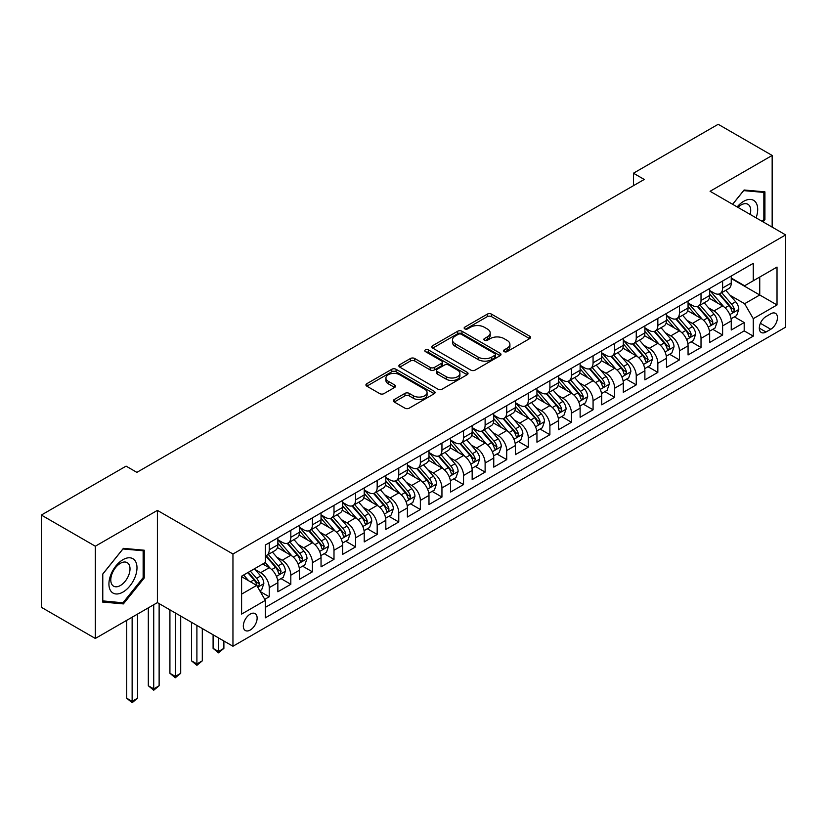 <?xml version="1.0" encoding="UTF-8"?>
<svg xmlns="http://www.w3.org/2000/svg" width="827" height="827" viewBox="0 0 827 827"><rect width="100%" height="100%" fill="white"/><g stroke="black" fill="none" stroke-linecap="round" stroke-linejoin="round"><path stroke-width="1.24" d="M504.181 351.62A2.099 1.209 0 0 0 507.147 351.62L529.662 338.615A2.998 1.726 0 0 0 530.541 337.395A2.998 1.726 0 0 0 529.662 336.165L491.517 314.146A2.998 1.726 0 0 0 487.279 314.146L464.764 327.151A2.099 1.209 0 0 0 464.154 327.999A2.099 1.209 0 0 0 464.764 328.857A2.099 1.209 0 0 0 467.731 328.857L470.646 327.182A9.593 5.541 0 0 1 484.208 327.182L487.392 329.012A9.593 5.541 0 0 1 490.194 332.93A9.593 5.541 0 0 1 487.392 336.847L484.477 338.522A2.099 1.209 0 0 0 483.857 339.38A2.099 1.209 0 0 0 484.477 340.238A2.099 1.209 0 0 0 487.444 340.238L490.359 338.553A9.593 5.541 0 0 1 503.922 338.553L507.096 340.393A9.593 5.541 0 0 1 509.908 344.311A9.593 5.541 0 0 1 507.096 348.219L504.181 349.904A2.099 1.209 0 0 0 503.571 350.762A2.099 1.209 0 0 0 504.181 351.62L504.181 349.904M250.23 630.04A9.769 5.644 120 0 0 256.608 621.428A9.769 5.644 120 0 0 255.119 613.603A9.769 5.644 120 0 0 250.23 614.089A9.769 5.644 120 0 0 243.851 622.7A9.769 5.644 120 0 0 245.34 630.525A9.769 5.644 120 0 0 250.23 630.04M394.252 399.544A2.998 1.726 0 0 0 393.373 400.775A2.998 1.726 0 0 0 394.252 401.994L404.951 408.176A2.998 1.726 0 0 0 409.189 408.176L434.196 393.735A2.998 1.726 0 0 0 435.074 392.515A2.998 1.726 0 0 0 434.196 391.285L396.05 369.266A2.998 1.726 0 0 0 391.812 369.266L366.806 383.707A2.998 1.726 0 0 0 365.927 384.927A2.998 1.726 0 0 0 366.806 386.147L379.738 393.611A2.998 1.726 0 0 0 383.976 393.611L394.675 387.429A2.998 1.726 0 0 0 395.554 386.209A2.998 1.726 0 0 0 394.675 384.989L388.266 381.288A8.022 4.631 0 0 1 385.92 378.011A8.022 4.631 0 0 1 390.861 373.742A8.022 4.631 0 0 1 399.606 374.745L424.716 389.238A8.022 4.631 0 0 1 427.063 392.515A8.022 4.631 0 0 1 422.111 396.784A8.022 4.631 0 0 1 413.376 395.782L409.189 393.373A2.998 1.726 0 0 0 404.951 393.373L394.252 399.544L394.252 401.994M157.399 510.383L95.322 546.213L41.35 515.056L41.35 607.297L95.322 638.454L157.399 602.614L232.956 646.249L232.956 554.007L157.399 510.383L157.399 602.614M772.16 227.125L772.16 155.445L710.083 191.285L785.65 234.909L232.956 554.007M772.16 155.445L718.187 124.288L633.441 173.215L633.441 185.672M41.35 515.056L126.086 466.128L136.879 472.362L644.243 179.449L633.441 173.215M470.863 370.124A2.998 1.726 0 0 0 475.101 370.124L500.108 355.682A2.998 1.726 0 0 0 500.986 354.463A2.998 1.726 0 0 0 500.108 353.232L461.962 331.213A2.998 1.726 0 0 0 457.724 331.213L432.717 345.655A2.998 1.726 0 0 0 431.839 346.875A2.998 1.726 0 0 0 432.717 348.095L470.863 370.124M426.246 352.075A2.099 1.209 0 0 1 428.365 352.364L428.365 349.873L467.152 372.264A2.998 1.726 0 0 1 468.03 373.484A2.998 1.726 0 0 1 467.152 374.714L442.145 389.145A2.998 1.726 0 0 1 437.907 389.145L399.761 367.126L399.761 364.676A2.998 1.726 0 0 0 398.883 365.896A2.998 1.726 0 0 0 399.761 367.126M399.761 364.676L410.461 358.494A2.998 1.726 0 0 1 414.699 358.494L430.174 367.426A2.998 1.726 0 0 0 434.413 367.426L441.504 363.332A2.998 1.726 0 0 0 442.383 362.112A2.998 1.726 0 0 0 441.504 360.882L425.398 351.589A2.099 1.209 0 0 1 424.789 350.731A2.099 1.209 0 0 1 426.081 349.614A2.099 1.209 0 0 1 428.365 349.873M264.743 599.348L269.23 596.763L260.267 591.584M255.171 569.576L260.588 572.708A12.209 7.05 60 0 1 269.23 587.656L277.862 582.673L277.862 591.77L290.815 584.296L280.994 578.621M276.766 557.109L282.183 560.241A12.209 7.05 60 0 1 290.815 575.199L299.457 570.206L299.457 579.313L312.41 571.829L302.579 566.164M298.351 544.642L303.767 547.774A12.209 7.05 60 0 1 312.41 562.732L321.041 557.749L321.041 566.846L333.994 559.362L324.174 553.697M319.935 532.185L325.362 535.307A12.209 7.05 60 0 1 333.994 550.265L342.636 545.282L342.636 554.379L355.589 546.905L345.758 541.23M341.53 519.718L346.947 522.84A12.209 7.05 60 0 1 355.589 537.798L364.221 532.815L364.221 541.912L377.174 534.438L367.353 528.763M363.115 507.251L368.542 510.383A12.209 7.05 60 0 1 377.174 525.341L385.816 520.348L385.816 529.456L398.769 521.971L388.938 516.296M384.71 494.784L390.127 497.916A12.209 7.05 60 0 1 398.769 512.874L407.401 507.892L407.401 516.989L420.354 509.504L410.533 503.839M406.295 482.317L411.722 485.449A12.209 7.05 60 0 1 420.354 500.407L428.986 495.425L428.986 504.522L441.949 497.048L432.118 491.372M427.89 469.86L433.307 472.982A12.209 7.05 60 0 1 441.949 487.94L450.581 482.958L450.581 492.055L463.533 484.581L453.713 478.905M449.474 457.393L454.902 460.525A12.209 7.05 60 0 1 463.533 475.484L472.165 470.491L472.165 479.598L485.118 472.114L475.298 466.438M471.07 444.926L476.486 448.058A12.209 7.05 60 0 1 485.118 463.017L493.76 458.034L493.76 467.131L506.713 459.647L496.893 453.982M492.654 432.459L498.081 435.591A12.209 7.05 60 0 1 506.713 450.55L515.345 445.567L515.345 454.664L528.298 447.19L518.477 441.515M514.249 420.002L519.666 423.124A12.209 7.05 60 0 1 528.298 438.083L536.94 433.1L536.94 442.197L549.893 434.723L540.072 429.048M535.834 407.535L541.261 410.668A12.209 7.05 60 0 1 549.893 425.626L558.525 420.633L558.525 429.73L571.478 422.256L561.657 416.581M557.429 395.068L562.846 398.2A12.209 7.05 60 0 1 571.478 413.159L580.12 408.166L580.12 417.273L593.073 409.789L583.252 404.124M579.014 382.601L584.431 385.733A12.209 7.05 60 0 1 593.073 400.692L601.705 395.709L601.705 404.806L614.657 397.322L604.837 391.657M600.609 370.145L606.026 373.266A12.209 7.05 60 0 1 614.657 388.225L623.3 383.242L623.3 392.339L636.252 384.865L626.432 379.19M622.193 357.678L627.61 360.81A12.209 7.05 60 0 1 636.252 375.758L644.884 370.775L644.884 379.872L657.837 372.398L648.017 366.723M643.788 345.21L649.205 348.343A12.209 7.05 60 0 1 657.837 363.301L666.479 358.308L666.479 367.415L679.432 359.931L669.601 354.266M665.373 332.743L670.79 335.876A12.209 7.05 60 0 1 679.432 350.834L688.064 345.851L688.064 354.948L701.017 347.464L691.196 341.799M686.958 320.276L692.385 323.409A12.209 7.05 60 0 1 701.017 338.367L709.659 333.384L709.659 342.481L722.612 335.007L722.612 325.9A12.209 7.05 -120 0 0 713.97 310.942L708.553 307.82M712.781 329.332L722.612 335.007M277.862 582.673A12.209 7.05 -120 0 0 269.23 567.715L262.748 563.983M299.457 570.206A12.209 7.05 -120 0 0 290.815 555.248L277.469 547.546M321.041 557.749A12.209 7.05 -120 0 0 312.41 542.791L299.054 535.079M342.636 545.282A12.209 7.05 -120 0 0 333.994 530.324L320.649 522.612M364.221 532.815A12.209 7.05 -120 0 0 355.589 517.857L342.233 510.156M385.816 520.348A12.209 7.05 -120 0 0 377.174 505.39L363.828 497.689M407.401 507.892A12.209 7.05 -120 0 0 398.769 492.933L385.413 485.222M428.986 495.425A12.209 7.05 -120 0 0 420.354 480.466L407.008 472.755M450.581 482.958A12.209 7.05 -120 0 0 441.949 467.999L428.593 460.288M472.165 470.491A12.209 7.05 -120 0 0 463.533 455.532L450.177 447.831M493.76 458.034A12.209 7.05 -120 0 0 485.118 443.076L471.772 435.364M515.345 445.567A12.209 7.05 -120 0 0 506.713 430.609L493.357 422.897M536.94 433.1A12.209 7.05 -120 0 0 528.298 418.142L514.952 410.43M558.525 420.633A12.209 7.05 -120 0 0 549.893 405.675L536.537 397.973M580.12 408.166A12.209 7.05 -120 0 0 571.478 393.218L558.132 385.506M601.705 395.709A12.209 7.05 -120 0 0 593.073 380.751L579.717 373.039M623.3 383.242A12.209 7.05 -120 0 0 614.657 368.284L601.312 360.572M644.884 370.775A12.209 7.05 -120 0 0 636.252 355.817L622.896 348.115M666.479 358.308A12.209 7.05 -120 0 0 657.837 343.35L644.491 335.648M688.064 345.851A12.209 7.05 -120 0 0 679.432 330.893L666.076 323.181M709.659 333.384A12.209 7.05 -120 0 0 701.017 318.426L687.671 310.714M770.754 313.815L765.998 316.555A9.469 5.469 120 0 0 759.817 324.897A9.469 5.469 120 0 0 761.274 332.485A9.469 5.469 120 0 0 765.998 332.009L770.754 329.27A9.469 5.469 120 0 0 776.935 320.928A9.469 5.469 120 0 0 775.488 313.34A9.469 5.469 120 0 0 770.754 313.815M232.956 646.249L785.65 327.151L785.65 234.909M241.598 594.137L256.701 585.413L265.343 600.371L265.343 617.821L753.263 336.124L753.263 318.674L744.631 303.716L730.138 295.353M265.343 600.371L241.598 614.089L241.598 576.192L265.343 562.484L265.343 545.034L753.263 263.327L753.263 280.777L777.018 267.069L777.018 304.967L753.263 318.674M277.862 539.793L282.183 542.285A12.209 7.05 60 0 0 288.292 542.894L296.924 537.912A12.209 7.05 -120 0 0 299.457 532.319L299.457 525.341M299.457 527.337L303.767 529.828A12.209 7.05 60 0 0 309.877 530.427L318.509 525.445A12.209 7.05 -120 0 0 321.041 519.852L321.041 512.874M321.041 514.87L325.362 517.361A12.209 7.05 60 0 0 331.472 517.96L340.104 512.978A12.209 7.05 -120 0 0 342.636 507.385L342.636 500.407M342.636 502.402L346.947 504.894A12.209 7.05 60 0 0 353.057 505.504L361.688 500.511A12.209 7.05 -120 0 0 364.221 494.928L364.221 487.94M364.221 489.935L368.542 492.427A12.209 7.05 60 0 0 374.641 493.037L383.283 488.054A12.209 7.05 -120 0 0 385.816 482.461L385.816 475.484M385.816 477.468L390.127 479.97A12.209 7.05 60 0 0 396.236 480.57L404.868 475.587A12.209 7.05 -120 0 0 407.401 469.994L407.401 463.017M407.401 465.012L411.722 467.503A12.209 7.05 60 0 0 417.821 468.103L426.463 463.12A12.209 7.05 -120 0 0 428.986 457.527L428.986 450.55M428.986 452.545L433.307 455.036A12.209 7.05 60 0 0 439.416 455.646L448.048 450.653A12.209 7.05 -120 0 0 450.581 445.06L450.581 438.083M450.581 440.078L454.902 442.569A12.209 7.05 60 0 0 461.001 443.179L469.643 438.196A12.209 7.05 -120 0 0 472.165 432.604L472.165 425.616M472.165 427.611L476.486 430.112A12.209 7.05 60 0 0 482.596 430.712L491.228 425.729A12.209 7.05 -120 0 0 493.76 420.137L493.76 413.159M493.76 415.154L498.081 417.645A12.209 7.05 60 0 0 504.181 418.245L512.823 413.262A12.209 7.05 -120 0 0 515.345 407.67L515.345 400.692M515.345 402.687L519.666 405.178A12.209 7.05 60 0 0 525.776 405.788L534.407 400.795A12.209 7.05 -120 0 0 536.94 395.203L536.94 388.225M536.94 390.22L541.261 392.711A12.209 7.05 60 0 0 547.36 393.321L556.002 388.328A12.209 7.05 -120 0 0 558.525 382.746L558.525 375.758M558.525 377.753L562.846 380.244A12.209 7.05 60 0 0 568.955 380.854L577.587 375.872A12.209 7.05 -120 0 0 580.12 370.279L580.12 363.301M580.12 365.296L584.431 367.788A12.209 7.05 60 0 0 590.54 368.387L599.182 363.404A12.209 7.05 -120 0 0 601.705 357.812L601.705 350.834M601.705 352.829L606.026 355.321A12.209 7.05 60 0 0 612.135 355.92L620.767 350.937A12.209 7.05 -120 0 0 623.3 345.345L623.3 338.367M623.3 340.362L627.61 342.854A12.209 7.05 60 0 0 633.72 343.463L642.352 338.47A12.209 7.05 -120 0 0 644.884 332.888L644.884 325.9M644.884 327.895L649.205 330.387A12.209 7.05 60 0 0 655.315 330.996L663.947 326.014A12.209 7.05 -120 0 0 666.479 320.421L666.479 313.443M666.479 315.438L670.79 317.93A12.209 7.05 60 0 0 676.899 318.529L685.531 313.547A12.209 7.05 -120 0 0 688.064 307.954L688.064 300.976M688.064 302.971L692.385 305.463A12.209 7.05 60 0 0 698.495 306.062L707.126 301.08A12.209 7.05 -120 0 0 709.659 295.487L709.659 288.509M265.343 607.359L744.197 330.893L744.197 322.54L731.244 330.014L731.244 320.917A12.209 7.05 -120 0 0 722.612 305.959L709.256 298.247M709.659 290.504L713.97 292.996A12.209 7.05 -120 0 0 720.079 293.606A12.209 7.05 -120 0 0 722.612 288.013L722.612 281.035M720.079 293.606L728.711 288.613A12.209 7.05 -120 0 0 731.244 283.02L731.244 276.042M269.23 542.791L269.23 549.769A12.209 7.05 60 0 1 266.697 555.362A12.209 7.05 60 0 1 265.343 555.847M266.697 555.362L275.339 550.368A12.209 7.05 -120 0 0 277.862 544.786L277.862 537.798M290.815 530.324L290.815 537.302A12.209 7.05 60 0 1 288.292 542.894M312.41 517.857L312.41 524.835A12.209 7.05 60 0 1 309.877 530.427M333.994 505.39L333.994 512.378A12.209 7.05 60 0 1 331.472 517.96M355.589 492.933L355.589 499.911A12.209 7.05 60 0 1 353.057 505.504M377.174 480.466L377.174 487.444A12.209 7.05 60 0 1 374.641 493.037M398.769 467.999L398.769 474.977A12.209 7.05 60 0 1 396.236 480.57M420.354 455.532L420.354 462.52A12.209 7.05 60 0 1 417.821 468.103M441.949 443.076L441.949 450.053A12.209 7.05 60 0 1 439.416 455.646M463.533 430.609L463.533 437.586A12.209 7.05 60 0 1 461.001 443.179M485.118 418.142L485.118 425.119A12.209 7.05 60 0 1 482.596 430.712M506.713 405.675L506.713 412.652A12.209 7.05 60 0 1 504.181 418.245M528.298 393.207L528.298 400.196A12.209 7.05 60 0 1 525.776 405.788M549.893 380.751L549.893 387.729A12.209 7.05 60 0 1 547.36 393.321M571.478 368.284L571.478 375.262A12.209 7.05 60 0 1 568.955 380.854M593.073 355.817L593.073 362.795A12.209 7.05 60 0 1 590.54 368.387M614.657 343.35L614.657 350.338A12.209 7.05 60 0 1 612.135 355.92M636.252 330.893L636.252 337.871A12.209 7.05 60 0 1 633.72 343.463M657.837 318.426L657.837 325.404A12.209 7.05 60 0 1 655.315 330.996M679.432 305.959L679.432 312.937A12.209 7.05 60 0 1 676.899 318.529M701.017 293.492L701.017 300.48A12.209 7.05 60 0 1 698.495 306.062M701.017 338.367L701.017 347.464M679.432 350.834L679.432 359.931M657.837 363.301L657.837 372.398M636.252 375.758L636.252 384.865M614.657 388.225L614.657 397.322M593.073 400.692L593.073 409.789M571.478 413.159L571.478 422.256M549.893 425.626L549.893 434.723M528.298 438.083L528.298 447.19M506.713 450.55L506.713 459.647M485.118 463.017L485.118 472.114M463.533 475.484L463.533 484.581M441.949 487.94L441.949 497.048M420.354 500.407L420.354 509.504M398.769 512.874L398.769 521.971M377.174 525.341L377.174 534.438M355.589 537.798L355.589 546.905M333.994 550.265L333.994 559.362M312.41 562.732L312.41 571.829M290.815 575.199L290.815 584.296M269.23 587.656L269.23 596.763M256.701 585.413L241.598 576.688M744.631 303.716L759.744 294.991L759.744 277.045L777.018 267.069M731.244 278.534L777.018 304.967M731.244 278.037L744.631 285.77L753.263 280.777M95.322 546.213L95.322 638.454M734.376 316.865L744.197 322.54M744.197 330.893L753.263 336.124M763.104 221.894L764.923 219.631L764.923 191.854L744.093 189.993L732.598 204.29M102.558 602.046L123.388 603.906L144.229 577.99L144.229 550.213L123.388 548.353L102.558 574.269L102.558 602.046M763.848 219.01L764.923 219.631M143.143 577.37L144.229 577.99M121.187 602.635L123.388 603.906M505.018 351.909L507.096 350.71A9.593 5.541 0 0 0 509.908 346.802L509.908 344.311M490.194 332.93L490.194 335.421A9.593 5.541 0 0 1 487.392 339.339L485.315 340.538M529.621 338.636L491.517 316.638A2.998 1.726 0 0 0 487.279 316.638L465.601 329.156M500.066 355.703L461.962 333.705A2.998 1.726 0 0 0 457.724 333.705L432.759 348.126M494.804 355.321A2.099 1.209 0 0 0 495.425 354.463A2.099 1.209 0 0 0 494.804 353.605L461.321 334.273A2.099 1.209 0 0 0 458.354 334.273L455.284 336.051A9.593 5.541 0 0 0 452.472 339.959A9.593 5.541 0 0 0 455.284 343.877L478.171 357.088A9.593 5.541 0 0 0 491.734 357.088L494.804 355.321L494.804 357.812A2.099 1.209 0 0 0 495.425 356.954L495.425 354.463M452.472 339.959L452.472 342.461A9.593 5.541 0 0 0 455.284 346.368L455.284 343.877M494.804 357.812L491.734 359.58A9.593 5.541 0 0 1 478.171 359.58L455.284 346.368M399.803 367.147L410.461 360.996L410.461 358.494M442.383 362.112L442.383 364.604A2.998 1.726 0 0 1 441.504 365.823L434.413 369.927A2.998 1.726 0 0 1 430.174 369.927L414.699 360.996A2.998 1.726 0 0 0 410.461 360.996M428.365 352.364L467.11 374.734M446.229 376.698A8.022 4.631 0 0 0 454.964 377.701A8.022 4.631 0 0 0 459.905 373.422A8.022 4.631 0 0 0 457.558 370.155L448.71 365.048A2.998 1.726 0 0 0 444.471 365.048L437.38 369.142A2.998 1.726 0 0 0 436.501 370.362A2.998 1.726 0 0 0 437.38 371.592L446.229 376.698L446.229 379.19A8.022 4.631 0 0 0 454.964 380.193A8.022 4.631 0 0 0 459.905 375.913L459.905 373.422M436.501 370.362L436.501 372.863A2.998 1.726 0 0 0 437.38 374.083L437.38 371.592M446.229 379.19L437.38 374.083M427.063 392.515L427.063 395.006A8.022 4.631 0 0 1 422.111 399.276A8.022 4.631 0 0 1 413.376 398.273L409.189 395.864A2.998 1.726 0 0 0 404.951 395.864L394.293 402.015M385.92 378.011L385.92 380.503A8.022 4.631 0 0 0 388.266 383.78L388.266 381.288M394.634 387.46L388.266 383.78M434.196 391.285L434.196 393.735L396.05 371.757A2.998 1.726 0 0 0 391.812 371.757L366.847 386.168L366.806 383.707M731.058 318.777L736.64 315.563L738.8 309.329A8.094 4.673 -120 0 0 735.648 301.731L725.786 290.308M723.811 306.755L712.109 293.203A23.352 13.49 -120 0 0 709.659 290.639M717.391 302.951L710.848 295.373A19.383 11.196 -120 0 0 709.659 294.071M718.983 294.04L728.959 305.597A8.094 4.673 60 0 1 731.843 311.169L732.433 312.13L733.518 311.975L734.428 309.67A8.094 4.673 -120 0 0 731.544 304.098L721.682 292.675M719.562 293.854L730.282 306.269A4.125 2.378 60 0 1 731.326 307.882L734.428 309.67M756.095 217.852A19.848 11.454 120 0 0 743.659 201.323A19.848 11.454 120 0 0 737.157 206.915M750.182 214.431A13.583 7.846 120 0 0 747.897 204.279A13.583 7.846 120 0 0 741.106 204.951A13.583 7.846 120 0 0 737.963 207.381M732.65 204.31L743.659 190.613L763.848 192.412L763.848 219.331L762.205 221.378M762.504 191.637L763.848 192.412M135.111 576.967A19.848 11.454 120 0 0 129.973 557.801A19.848 11.454 120 0 0 110.808 574.796A19.848 11.454 120 0 0 115.945 593.962A19.848 11.454 120 0 0 135.111 576.967M128.723 575.147A13.583 7.846 120 0 0 127.193 562.639A13.583 7.846 120 0 0 112.079 573.659A13.583 7.846 120 0 0 113.609 586.178A13.583 7.846 120 0 0 128.723 575.147M102.775 600.991L102.775 574.083L122.954 548.963L143.143 550.772L143.143 577.68L122.954 602.8L102.558 600.867M141.81 549.996L143.143 550.772M709.473 331.245L715.055 328.019L717.205 321.786A8.094 4.673 -120 0 0 714.063 314.198L704.191 302.775M702.216 319.212L690.524 305.67A23.352 13.49 -120 0 0 688.064 303.106M695.807 315.418L689.263 307.84A19.383 11.196 -120 0 0 688.064 306.538M697.388 306.507L707.364 318.054A8.094 4.673 60 0 1 710.248 323.626L710.838 324.587L711.933 324.432L712.843 322.137A8.094 4.673 -120 0 0 709.959 316.565L700.097 305.142M697.978 306.321L708.698 318.726A4.125 2.378 60 0 1 709.731 320.338L712.843 322.137M687.888 343.712L693.46 340.486L695.621 334.253A8.094 4.673 -120 0 0 692.468 326.655L682.606 315.242M680.631 331.679L668.929 318.137A23.352 13.49 -120 0 0 666.479 315.563M674.212 327.874L667.668 320.307A19.383 11.196 -120 0 0 666.479 319.005M675.804 318.974L685.779 330.521A8.094 4.673 60 0 1 688.664 336.093L689.253 337.054L690.349 336.899L691.248 334.604A8.094 4.673 -120 0 0 688.364 329.022L678.502 317.609M676.383 318.777L687.103 331.193A4.125 2.378 60 0 1 688.147 332.805L691.248 334.604M666.293 356.168L671.875 352.953L674.036 346.72A8.094 4.673 -120 0 0 670.883 339.122L661.021 327.699M659.036 344.146L647.345 330.604A23.352 13.49 -120 0 0 644.884 328.03M652.627 340.342L646.083 332.764A19.383 11.196 -120 0 0 644.884 331.462M654.209 331.431L664.184 342.988A8.094 4.673 60 0 1 667.069 348.56L667.658 349.521L668.754 349.366L669.663 347.061A8.094 4.673 -120 0 0 666.779 341.489L656.917 330.066M654.798 331.245L665.518 343.66A4.125 2.378 60 0 1 666.552 345.272L669.663 347.061M644.709 368.635L650.28 365.42L652.441 359.187A8.094 4.673 -120 0 0 649.288 351.589L639.426 340.166M637.452 356.613L625.75 343.06A23.352 13.49 -120 0 0 623.3 340.497M631.032 352.809L624.488 345.231A19.383 11.196 -120 0 0 623.3 343.929M632.624 343.898L642.6 355.455A8.094 4.673 60 0 1 645.484 361.027L646.073 361.988L647.169 361.833L648.079 359.528A8.094 4.673 -120 0 0 645.184 353.956L635.322 342.533M633.203 343.712L643.933 356.127A4.125 2.378 60 0 1 644.967 357.74L648.079 359.528M623.113 381.102L628.696 377.877L630.856 371.643A8.094 4.673 -120 0 0 627.703 364.056L617.841 352.633M615.857 369.069L604.165 355.527A23.352 13.49 -120 0 0 601.705 352.964M609.447 365.276L602.904 357.698A19.383 11.196 -120 0 0 601.705 356.396M611.029 356.365L621.005 367.912A8.094 4.673 60 0 1 623.889 373.494L624.478 374.445L625.574 374.29L626.484 371.995A8.094 4.673 -120 0 0 623.599 366.423L613.737 355M611.618 356.179L622.338 368.584A4.125 2.378 60 0 1 623.382 370.196L626.484 371.995M601.529 393.569L607.101 390.344L609.261 384.11A8.094 4.673 -120 0 0 606.108 376.512L596.246 365.1M594.272 381.536L582.57 367.994A23.352 13.49 -120 0 0 580.12 365.42M587.852 377.732L581.309 370.165A19.383 11.196 -120 0 0 580.12 368.863M589.444 368.832L599.42 380.379A8.094 4.673 60 0 1 602.304 385.951L602.893 386.912L603.989 386.757L604.899 384.462A8.094 4.673 -120 0 0 602.015 378.88L592.142 367.467M590.023 368.635L600.753 381.051A4.125 2.378 60 0 1 601.787 382.663L604.899 384.462M579.934 406.036L585.516 402.811L587.677 396.578A8.094 4.673 -120 0 0 584.524 388.979L574.662 377.557M572.677 394.003L560.985 380.461A23.352 13.49 -120 0 0 558.525 377.887M566.268 390.199L559.724 382.622A19.383 11.196 -120 0 0 558.525 381.319M567.849 381.288L577.825 392.846A8.094 4.673 60 0 1 580.709 398.418L581.298 399.379L582.394 399.224L583.304 396.919A8.094 4.673 -120 0 0 580.42 391.347L570.558 379.924M568.438 381.102L579.158 393.518A4.125 2.378 60 0 1 580.203 395.13L583.304 396.919M558.349 418.493L563.921 415.278L566.082 409.045A8.094 4.673 -120 0 0 562.929 401.446L553.067 390.024M551.092 406.47L539.39 392.918A23.352 13.49 -120 0 0 536.94 390.354M544.673 402.666L538.129 395.089A19.383 11.196 -120 0 0 536.94 393.786M546.265 393.755L556.24 405.313A8.094 4.673 60 0 1 559.124 410.885L559.714 411.846L560.809 411.691L561.719 409.386A8.094 4.673 -120 0 0 558.835 403.814L548.963 392.391M546.854 393.569L557.574 405.985A4.125 2.378 60 0 1 558.607 407.597L561.719 409.386M536.754 430.96L542.336 427.745L544.497 421.512A8.094 4.673 -120 0 0 541.344 413.913L531.482 402.491M529.507 418.927L517.805 405.385A23.352 13.49 -120 0 0 515.345 402.821M523.088 415.133L516.544 407.556A19.383 11.196 -120 0 0 515.345 406.253M524.669 406.222L534.645 417.769A8.094 4.673 60 0 1 537.54 423.352L538.119 424.303L539.214 424.158L540.124 421.853A8.094 4.673 -120 0 0 537.24 416.281L527.378 404.858M525.259 406.036L535.979 418.441A4.125 2.378 60 0 1 537.023 420.054L540.124 421.853M515.169 443.427L520.741 440.202L522.902 433.968A8.094 4.673 -120 0 0 519.749 426.37L509.887 414.958M507.912 431.394L496.21 417.852A23.352 13.49 -120 0 0 493.76 415.288M501.493 427.6L494.949 420.023A19.383 11.196 -120 0 0 493.76 418.72M503.085 418.689L513.06 430.236A8.094 4.673 60 0 1 515.945 435.808L516.534 436.77L517.63 436.615L518.539 434.32A8.094 4.673 -120 0 0 515.655 428.748L505.783 417.325M503.674 418.503L514.394 430.908A4.125 2.378 60 0 1 515.428 432.521L518.539 434.32M493.574 455.894L499.157 452.669L501.317 446.435A8.094 4.673 -120 0 0 498.164 438.837L488.302 427.414M486.328 443.861L474.626 430.319A23.352 13.49 -120 0 0 472.165 427.745M479.908 440.057L473.364 432.48A19.383 11.196 -120 0 0 472.165 431.177M481.49 431.156L491.476 442.703A8.094 4.673 60 0 1 494.36 448.275L494.949 449.237L496.035 449.082L496.944 446.776A8.094 4.673 -120 0 0 494.06 441.204L484.198 429.792M482.079 430.96L492.799 443.375A4.125 2.378 60 0 1 493.843 444.988L496.944 446.776M471.99 468.351L477.572 465.136L479.722 458.902A8.094 4.673 -120 0 0 476.579 451.304L466.707 439.881M464.733 456.328L453.031 442.776A23.352 13.49 -120 0 0 450.581 440.212M458.313 452.524L451.769 444.947A19.383 11.196 -120 0 0 450.581 443.644M459.905 443.613L469.881 455.17A8.094 4.673 60 0 1 472.765 460.742L473.354 461.704L474.45 461.549L475.36 459.243A8.094 4.673 -120 0 0 472.475 453.672L462.603 442.249M460.494 443.427L471.214 455.842A4.125 2.378 60 0 1 472.248 457.455L475.36 459.243M450.395 480.818L455.977 477.603L458.137 471.369A8.094 4.673 -120 0 0 454.984 463.771L445.122 452.348M443.148 468.785L431.446 455.243A23.352 13.49 -120 0 0 428.986 452.679M436.728 464.991L430.185 457.414A19.383 11.196 -120 0 0 428.986 456.111M438.31 456.08L448.296 467.637A8.094 4.673 60 0 1 451.18 473.209L451.769 474.16L452.855 474.016L453.765 471.71A8.094 4.673 -120 0 0 450.88 466.139L441.018 454.716M438.899 455.894L449.619 468.309A4.125 2.378 60 0 1 450.663 469.922L453.765 471.71M428.81 493.285L434.392 490.06L436.542 483.826A8.094 4.673 -120 0 0 433.4 476.238L423.527 464.815M421.553 481.252L409.851 467.71A23.352 13.49 -120 0 0 407.401 465.146M415.144 477.458L408.6 469.881A19.383 11.196 -120 0 0 407.401 468.578M416.725 468.547L426.701 480.094A8.094 4.673 60 0 1 429.585 485.666L430.174 486.627L431.27 486.472L432.18 484.177A8.094 4.673 -120 0 0 429.296 478.606L419.434 467.183M417.315 468.361L428.035 480.766A4.125 2.378 60 0 1 429.068 482.379L432.18 484.177M407.215 505.752L412.797 502.527L414.958 496.293A8.094 4.673 -120 0 0 411.805 488.695L401.943 477.272M399.968 493.719L388.266 480.177A23.352 13.49 -120 0 0 385.816 477.603M393.549 489.915L387.005 482.348A19.383 11.196 -120 0 0 385.816 481.045M395.141 481.014L405.116 492.561A8.094 4.673 60 0 1 408 498.133L408.59 499.094L409.675 498.939L410.585 496.645A8.094 4.673 -120 0 0 407.701 491.062L397.839 479.65M395.719 480.818L406.439 493.233A4.125 2.378 60 0 1 407.484 494.846L410.585 496.645M385.63 518.209L391.212 514.994L393.363 508.76A8.094 4.673 -120 0 0 390.22 501.162L380.348 489.739M378.373 506.186L366.681 492.644A23.352 13.49 -120 0 0 364.221 490.07M371.964 502.382L365.42 494.804A19.383 11.196 -120 0 0 364.221 493.502M373.546 493.471L383.521 505.028A8.094 4.673 60 0 1 386.405 510.6L386.995 511.562L388.09 511.406L389 509.101A8.094 4.673 -120 0 0 386.116 503.529L376.254 492.106M374.135 493.285L384.855 505.7A4.125 2.378 60 0 1 385.889 507.313L389 509.101M364.045 530.676L369.617 527.461L371.778 521.227A8.094 4.673 -120 0 0 368.625 513.629L358.763 502.206M356.788 518.653L345.086 505.101A23.352 13.49 -120 0 0 342.636 502.537M350.369 514.849L343.825 507.271A19.383 11.196 -120 0 0 342.636 505.969M351.961 505.938L361.937 517.495A8.094 4.673 60 0 1 364.821 523.067L365.41 524.029L366.495 523.873L367.405 521.568A8.094 4.673 -120 0 0 364.521 515.996L354.659 504.573M352.54 505.752L363.26 518.167A4.125 2.378 60 0 1 364.304 519.78L367.405 521.568M342.45 543.143L348.033 539.917L350.183 533.684A8.094 4.673 -120 0 0 347.04 526.096L337.168 514.673M335.193 531.11L323.502 517.568A23.352 13.49 -120 0 0 321.041 515.004M328.784 527.316L322.241 519.738A19.383 11.196 -120 0 0 321.041 518.436M330.366 518.405L340.342 529.952A8.094 4.673 60 0 1 343.226 535.534L343.815 536.485L344.911 536.33L345.82 534.035A8.094 4.673 -120 0 0 342.936 528.463L333.074 517.04M330.955 518.219L341.675 530.624A4.125 2.378 60 0 1 342.709 532.237L345.82 534.035M218.493 637.896L218.493 651.48L223.89 648.368L223.89 641.008M223.89 648.368L218.493 652.854L213.097 648.368L213.097 634.774M213.097 648.368L218.493 651.48L218.493 652.854M320.866 555.61L326.438 552.384L328.598 546.151A8.094 4.673 -120 0 0 325.445 538.553L315.583 527.14M313.609 543.577L301.907 530.035A23.352 13.49 -120 0 0 299.457 527.461M307.189 539.773L300.646 532.206A19.383 11.196 -120 0 0 299.457 530.903M308.781 530.872L318.757 542.419A8.094 4.673 60 0 1 321.641 547.991L322.23 548.952L323.326 548.797L324.225 546.502A8.094 4.673 -120 0 0 321.341 540.92L311.479 529.507M309.36 530.676L320.08 543.091A4.125 2.378 60 0 1 321.124 544.704L324.225 546.502M196.898 625.429L196.898 663.947L202.305 660.835L202.305 628.541M202.305 660.835L196.898 665.322L191.502 660.835L191.502 622.317M191.502 660.835L196.898 663.947L196.898 665.322M299.271 568.077L304.853 564.851L307.013 558.618A8.094 4.673 -120 0 0 303.86 551.02L293.998 539.597M292.014 556.044L280.322 542.502A23.352 13.49 -120 0 0 277.862 539.928M285.604 552.24L279.061 544.662A19.383 11.196 -120 0 0 277.862 543.36M287.186 543.329L297.162 554.886A8.094 4.673 60 0 1 300.046 560.458L300.635 561.419L301.731 561.264L302.641 558.959A8.094 4.673 -120 0 0 299.756 553.387L289.895 541.964M287.775 543.143L298.495 555.558A4.125 2.378 60 0 1 299.529 557.171L302.641 558.959M175.314 612.962L175.314 676.414L180.71 673.292L180.71 616.084M180.71 673.292L175.314 677.778L169.917 673.292L169.917 609.85M169.917 673.292L175.314 676.414L175.314 677.778M277.686 580.533L283.258 577.318L285.418 571.085A8.094 4.673 -120 0 0 282.265 563.487L272.403 552.064M270.429 568.511L265.26 562.525M264.009 564.707L263.172 563.735M265.601 555.796L275.577 567.353A8.094 4.673 60 0 1 278.461 572.925L279.05 573.886L280.146 573.731L281.056 571.426A8.094 4.673 -120 0 0 278.161 565.854L268.299 554.431M266.18 555.61L276.911 568.025A4.125 2.378 60 0 1 277.944 569.638L281.056 571.426M153.719 604.733L153.719 688.881L159.125 685.759L159.125 603.617M159.125 685.759L153.719 690.245L148.322 685.759L148.322 607.855M148.322 685.759L153.719 688.881L153.719 690.245M259.833 590.84L261.673 589.775L263.834 583.552A8.094 4.673 -120 0 0 260.681 575.954L254.468 568.759M248.669 580.781L243.676 574.992M242.425 577.174L241.598 576.212M247.78 572.625L253.982 579.81A8.094 4.673 60 0 1 256.866 585.392L257.455 586.343L258.551 586.188L259.461 583.893A8.094 4.673 -120 0 0 256.577 578.321L250.364 571.126M248.276 572.336L255.316 580.482A4.125 2.378 60 0 1 256.36 582.094L259.461 583.893M132.134 617.2L132.134 701.337L137.53 698.226L137.53 614.089M137.53 698.226L132.134 702.712L126.738 698.226L126.738 620.322M126.738 698.226L132.134 701.337L132.134 702.712M260.588 572.708L269.23 567.715M282.183 560.241L290.815 555.248M303.767 547.774L312.41 542.791M325.362 535.307L333.994 530.324M346.947 522.84L355.589 517.857M368.542 510.383L377.174 505.39M390.127 497.916L398.769 492.933M411.722 485.449L420.354 480.466M433.307 472.982L441.949 467.999M454.902 460.525L463.533 455.532M476.486 448.058L485.118 443.076M498.081 435.591L506.713 430.609M519.666 423.124L528.298 418.142M541.261 410.668L549.893 405.675M562.846 398.2L571.478 393.218M584.431 385.733L593.073 380.751M606.026 373.266L614.657 368.284M627.61 360.81L636.252 355.817M649.205 348.343L657.837 343.35M670.79 335.876L679.432 330.893M692.385 323.409L701.017 318.426M713.97 310.942L722.612 305.959M722.612 288.013L731.244 283.02M269.23 549.769L277.862 544.786M290.815 537.302L299.457 532.319M312.41 524.835L321.041 519.852M333.994 512.378L342.636 507.385M355.589 499.911L364.221 494.928M377.174 487.444L385.816 482.461M398.769 474.977L407.401 469.994M420.354 462.52L428.986 457.527M441.949 450.053L450.581 445.06M463.533 437.586L472.165 432.604M485.118 425.119L493.76 420.137M506.713 412.652L515.345 407.67M528.298 400.196L536.94 395.203M549.893 387.729L558.525 382.746M571.478 375.262L580.12 370.279M593.073 362.795L601.705 357.812M614.657 350.338L623.3 345.345M636.252 337.871L644.884 332.888M657.837 325.404L666.479 320.421M679.432 312.937L688.064 307.954M701.017 300.48L709.659 295.487M722.612 325.9L731.244 320.917M760.395 323.295L770.754 329.27M759.31 328.143L765.998 332.009M507.096 350.71L507.096 348.219M484.477 340.238L484.477 338.522M487.392 339.339L487.392 336.847M464.764 328.857L464.764 327.151M487.279 316.638L487.279 314.146M491.517 316.638L491.517 314.146M529.662 338.615L529.662 336.165M432.717 348.095L432.717 345.655M457.724 333.705L457.724 331.213M461.962 333.705L461.962 331.213M500.108 355.682L500.108 353.232M478.171 359.58L478.171 357.088M491.734 359.58L491.734 357.088M414.699 360.996L414.699 358.494M430.174 369.927L430.174 367.426M434.413 369.927L434.413 367.426M441.504 365.823L441.504 363.332M467.152 374.714L467.152 372.264M404.951 395.864L404.951 393.373M409.189 395.864L409.189 393.373M413.376 398.273L413.376 395.782M394.675 387.429L394.675 384.989M391.812 371.757L391.812 369.266M396.05 371.757L396.05 369.266M729.827 314.632L738.749 309.484M712.109 293.203L713.225 292.562M731.544 304.098L735.648 301.731M725.093 307.82L728.959 305.597M708.243 327.099L717.154 321.951M690.524 305.67L691.63 305.029M709.959 316.565L714.063 314.198M703.508 320.287L707.364 318.054M686.648 339.556L695.569 334.408M668.929 318.137L670.046 317.496M688.364 329.022L692.468 326.655M681.913 332.754L685.779 330.521M665.063 352.023L673.974 346.875M647.345 330.604L648.451 329.952M666.779 341.489L670.883 339.122M660.328 345.21L664.184 342.988M643.468 364.49L652.389 359.342M625.75 343.06L626.866 342.419M645.184 353.956L649.288 351.589M638.744 357.678L642.6 355.455M621.883 376.957L630.794 371.809M604.165 355.527L605.271 354.886M623.599 366.423L627.703 364.056M617.149 370.145L621.005 367.912M600.288 389.414L609.21 384.266M582.57 367.994L583.686 367.353M602.015 378.88L606.108 376.512M595.564 382.612L599.42 380.379M578.704 401.881L587.625 396.733M560.985 380.461L562.091 379.82M580.42 391.347L584.524 388.979M573.969 395.068L577.825 392.846M557.109 414.348L566.03 409.2M539.39 392.918L540.507 392.277M558.835 403.814L562.929 401.446M552.384 407.535L556.24 405.313M535.524 426.815L544.445 421.667M517.805 405.385L518.911 404.744M537.24 416.281L541.344 413.913M530.789 420.002L534.645 417.769M513.929 439.282L522.85 434.123M496.21 417.852L497.327 417.211M515.655 428.748L519.749 426.37M509.205 432.469L513.06 430.236M492.344 451.738L501.265 446.59M474.626 430.319L475.732 429.678M494.06 441.204L498.164 438.837M487.61 444.936L491.476 442.703M470.749 464.205L479.67 459.057M453.031 442.776L454.147 442.135M472.475 453.672L476.579 451.304M466.025 457.393L469.881 455.17M449.164 476.672L458.086 471.524M431.446 455.243L432.562 454.602M450.88 466.139L454.984 463.771M444.43 469.86L448.296 467.637M427.58 489.139L436.491 483.991M409.851 467.71L410.967 467.069M429.296 478.606L433.4 476.238M422.845 482.327L426.701 480.094M405.985 501.596L414.906 496.448M388.266 480.177L389.383 479.536M407.701 491.062L411.805 488.695M401.25 494.794L405.116 492.561M384.4 514.063L393.311 508.915M366.681 492.644L367.788 491.993M386.116 503.529L390.22 501.162M379.665 507.251L383.521 505.028M362.805 526.53L371.726 521.382M345.086 505.101L346.203 504.46M364.521 515.996L368.625 513.629M358.07 519.718L361.937 517.495M341.22 538.997L350.131 533.849M323.502 517.568L324.608 516.927M342.936 528.463L347.04 526.096M336.486 532.185L340.342 529.952M319.625 551.454L328.546 546.306M301.907 530.035L303.023 529.394M321.341 540.92L325.445 538.553M314.891 544.652L318.757 542.419M298.04 563.921L306.951 558.773M280.322 542.502L281.428 541.861M299.756 553.387L303.86 551.02M293.306 557.109L297.162 554.886M276.445 576.388L285.367 571.24M278.161 565.854L282.265 563.487M271.721 569.576L275.577 567.353M257.735 587.191L263.772 583.707M256.577 578.321L260.681 575.954M250.498 581.826L253.982 579.81"/></g></svg>
